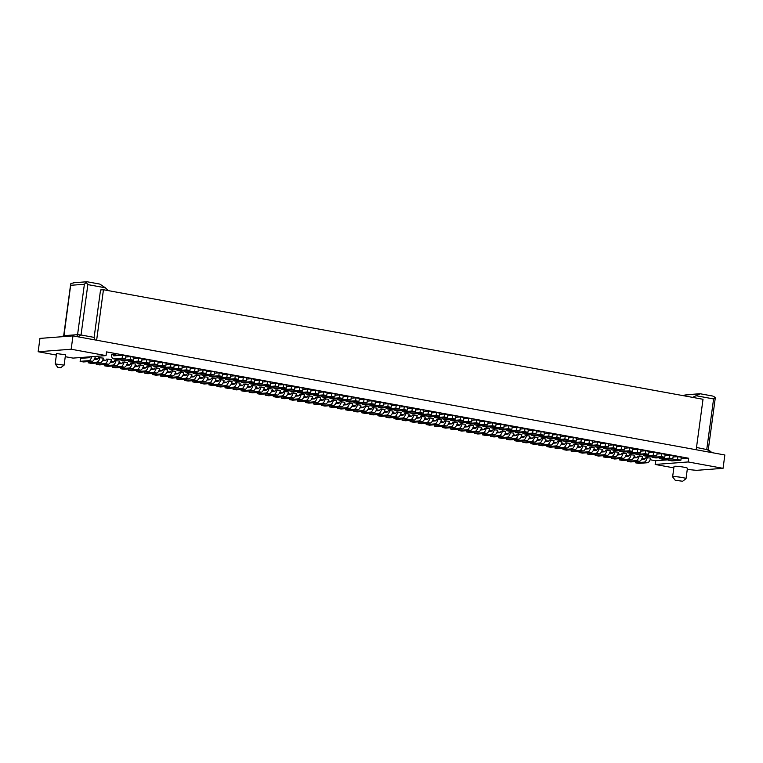 <?xml version="1.0" encoding="UTF-8"?>
<svg xmlns="http://www.w3.org/2000/svg" width="763" height="763" viewBox="0 0 763 763"><rect width="100%" height="100%" fill="white"/><g stroke="black" fill="none" stroke-linecap="round" stroke-linejoin="round"><path stroke-width="1.14" d="M96.634 340.212L103.453 289.74L100.544 289.969L94.126 337.389L81.04 334.995L77.826 336.779M94.126 337.389L94.917 339.907M63.691 335.73L61.86 336.741M56.376 355.062L38.15 351.733L71.169 349.235L106.047 355.606L73.029 358.105L65.256 356.683M64.111 365.134L65.513 354.766L56.576 353.555L55.174 363.932L64.111 365.134L60.725 367.709L57.759 367.308L60.725 367.709M106.047 355.606L106.543 351.896L688.674 458.248L688.169 461.958L723.047 468.329L696.495 470.342L687.272 469.426M87.707 356.989L89.862 357.389M94.812 358.286L97.902 358.858M102.862 359.764L105.952 360.327M110.912 361.233L114.002 361.796M118.952 362.702L122.051 363.264M127.001 364.17L130.101 364.733M135.051 365.639L138.141 366.211M143.101 367.108L146.191 367.68M151.15 368.586L154.24 369.149M159.19 370.055L162.29 370.618M167.24 371.524L170.34 372.086M175.29 372.993L178.38 373.555M183.339 374.461L186.43 375.034M191.389 375.93L194.479 376.502M199.429 377.408L202.529 377.971M207.479 378.877L210.578 379.44M215.528 380.346L218.628 380.909M223.578 381.815L226.668 382.377M231.628 383.284L234.718 383.846M239.677 384.752L242.768 385.325M247.717 386.231L250.817 386.793M255.767 387.699L258.867 388.262M263.817 389.168L266.907 389.731M271.866 390.637L274.957 391.2M279.916 392.106L283.006 392.668M287.956 393.574L291.056 394.147M296.006 395.043L299.106 395.615M304.055 396.522L307.146 397.084M312.105 397.99L315.195 398.553M320.155 399.459L323.245 400.022M328.195 400.928L331.295 401.491M336.245 402.397L339.344 402.969M344.294 403.865L347.384 404.438M352.344 405.344L355.434 405.906M360.394 406.813L363.484 407.375M368.434 408.281L371.533 408.844M376.483 409.75L379.583 410.313M384.533 411.219L387.633 411.791M392.583 412.688L395.673 413.26M400.632 414.166L403.722 414.729M408.682 415.635L411.772 416.197M416.722 417.103L419.822 417.666M424.772 418.572L427.871 419.135M432.821 420.041L435.911 420.613M440.871 421.51L443.961 422.082M448.921 422.988L452.011 423.551M456.961 424.457L460.06 425.02M465.01 425.926L468.11 426.488M473.06 427.394L476.15 427.957M481.11 428.863L484.2 429.435M489.159 430.332L492.249 430.904M497.199 431.81L500.299 432.373M505.249 433.279L508.349 433.842M513.299 434.748L516.389 435.311M521.348 436.217L524.439 436.779M529.398 437.685L532.488 438.248M537.438 439.154L540.538 439.726M545.488 440.632L548.587 441.195M553.537 442.101L556.637 442.664M561.587 443.57L564.677 444.133M569.637 445.039L572.727 445.602M577.686 446.508L580.777 447.07M585.726 447.976L588.826 448.549M593.776 449.455L596.876 450.017M601.826 450.923L604.916 451.486M609.875 452.392L612.966 452.955M617.925 453.861L621.015 454.424M625.965 455.33L629.065 455.892M634.015 456.799L637.115 457.371M642.065 458.267L645.155 458.84M650.114 459.746L655.655 460.757L667.797 459.831M688.674 458.248L681.054 458.83M598.993 448.663A6.009 2.527 100.4 0 1 595.884 453.298L587.138 453.966L590.495 454.576L599.232 453.918A6.009 2.527 -79.6 0 0 602.341 449.283L597.601 448.768A3.004 1.268 -79.6 0 1 596.284 450.342L593.252 450.571M225.152 386.574L224.99 387.804L228.337 388.415L237.083 387.747A6.009 2.527 -79.6 0 0 240.192 383.112L235.452 382.606A3.004 1.268 100.4 0 1 234.127 384.171L231.103 384.399M370.017 413.041L369.845 414.261L373.202 414.881L381.948 414.214A6.009 2.527 -79.6 0 0 385.057 409.578L380.317 409.073A3.004 1.268 100.4 0 1 378.992 410.637L375.959 410.866M631.182 454.548A6.009 2.527 100.4 0 1 628.073 459.183L619.337 459.851L622.684 460.461L631.43 459.793A6.009 2.527 -79.6 0 0 634.539 455.158L629.799 454.653A3.004 1.268 -79.6 0 1 628.474 456.217L625.45 456.446M607.043 450.141A6.009 2.527 100.4 0 1 603.934 454.777L595.188 455.435L598.545 456.045L607.281 455.387A6.009 2.527 -79.6 0 0 610.39 450.752L605.65 450.246A3.004 1.268 -79.6 0 1 604.334 451.81L601.301 452.039M582.894 445.726A6.009 2.527 100.4 0 1 579.785 450.361L571.048 451.028L574.396 451.639L583.142 450.971A6.009 2.527 -79.6 0 0 586.251 446.336L581.511 445.83A3.004 1.268 -79.6 0 1 580.185 447.395L577.162 447.623M410.256 420.394L410.093 421.615L413.441 422.235L422.187 421.567A6.009 2.527 -79.6 0 0 425.296 416.932L420.556 416.426A3.004 1.268 100.4 0 1 419.23 417.99L416.207 418.219M470.466 430.389L467.118 429.779L458.372 430.437L461.729 431.057L470.466 430.389A6.009 2.527 -79.6 0 0 473.575 425.754L468.844 425.249A3.004 1.268 100.4 0 1 467.519 426.813L464.486 427.042M180.507 372.21A6.009 2.527 100.4 0 1 177.398 376.846L168.652 377.504L172.009 378.124L180.745 377.456A6.009 2.527 -79.6 0 0 183.854 372.821L179.114 372.315A3.004 1.268 -79.6 0 1 177.798 373.88L174.765 374.108M241.251 389.511L241.089 390.742L244.437 391.352L253.182 390.694A6.009 2.527 -79.6 0 0 256.292 386.059L251.552 385.544A3.004 1.268 100.4 0 1 250.226 387.118L247.202 387.346M164.407 369.273A6.009 2.527 100.4 0 1 161.298 373.908L152.562 374.566L155.91 375.177L164.655 374.519A6.009 2.527 -79.6 0 0 167.765 369.883L163.024 369.378A3.004 1.268 -79.6 0 1 161.699 370.942L158.675 371.171M124.169 361.92A6.009 2.527 100.4 0 1 121.059 366.555L112.323 367.213L115.671 367.833L124.417 367.165A6.009 2.527 -79.6 0 0 127.526 362.53L122.786 362.024A3.004 1.268 -79.6 0 1 121.46 363.589L118.437 363.817M341.71 406.86L338.352 406.25L329.606 406.917L332.964 407.528L341.71 406.86A6.009 2.527 -79.6 0 0 344.809 402.225L340.079 401.719A3.004 1.268 100.4 0 1 338.753 403.284L335.72 403.522M474.634 432.154L474.472 433.384L477.829 433.994L486.565 433.327A6.009 2.527 -79.6 0 0 489.674 428.692L484.934 428.186A3.004 1.268 100.4 0 1 483.618 429.75L480.585 429.979M172.457 370.742A6.009 2.527 100.4 0 1 169.348 375.377L160.602 376.035L163.959 376.655L172.705 375.987A6.009 2.527 -79.6 0 0 175.805 371.352L171.074 370.847A3.004 1.268 -79.6 0 1 169.748 372.411L166.716 372.64M534.605 436.903A6.009 2.527 100.4 0 1 531.496 441.539L522.76 442.206L526.108 442.817L534.853 442.149A6.009 2.527 -79.6 0 0 537.963 437.514L533.223 437.008A3.004 1.268 -79.6 0 1 531.897 438.572L528.873 438.801M494.615 434.805L491.258 434.185L482.521 434.853L485.869 435.463L494.615 434.805A6.009 2.527 -79.6 0 0 497.724 430.16L492.984 429.655A3.004 1.268 100.4 0 1 491.658 431.229L488.635 431.457M188.556 373.679A6.009 2.527 100.4 0 1 185.447 378.314L176.701 378.982L180.058 379.592L188.795 378.925A6.009 2.527 -79.6 0 0 191.904 374.29L187.164 373.784A3.004 1.268 -79.6 0 1 185.848 375.348L182.815 375.577M233.201 388.043L233.039 389.273L236.387 389.883L245.133 389.216A6.009 2.527 -79.6 0 0 248.242 384.581L243.502 384.075A3.004 1.268 100.4 0 1 242.176 385.649L239.153 385.878M91.798 356.683A6.009 2.527 100.4 0 1 88.87 360.67L80.125 361.338L83.482 361.948L92.218 361.281A6.009 2.527 -79.6 0 0 95.327 356.645L94.431 356.483M462.426 428.92L459.068 428.31L450.332 428.968L453.68 429.579L462.426 428.92A6.009 2.527 -79.6 0 0 465.535 424.285L460.795 423.78A3.004 1.268 100.4 0 1 459.469 425.344L456.446 425.573M394.156 417.447L393.994 418.677L397.342 419.288L406.088 418.629A6.009 2.527 -79.6 0 0 409.197 413.994L404.457 413.479A3.004 1.268 100.4 0 1 403.131 415.053L400.108 415.282M426.355 423.331L426.183 424.562L429.54 425.172L438.277 424.505A6.009 2.527 -79.6 0 0 441.386 419.869L436.646 419.364A3.004 1.268 100.4 0 1 435.33 420.928L432.297 421.157M574.844 444.257A6.009 2.527 100.4 0 1 571.735 448.892L562.999 449.55L566.356 450.17L575.092 449.502A6.009 2.527 -79.6 0 0 578.201 444.867L573.461 444.362A3.004 1.268 -79.6 0 1 572.136 445.926L569.112 446.155M615.083 451.61A6.009 2.527 100.4 0 1 611.974 456.245L603.237 456.903L606.595 457.514L615.331 456.856A6.009 2.527 -79.6 0 0 618.44 452.221L613.7 451.715A3.004 1.268 -79.6 0 1 612.374 453.279L609.351 453.508M204.646 376.617A6.009 2.527 100.4 0 1 201.537 381.252L192.801 381.92L196.148 382.53L204.894 381.872A6.009 2.527 -79.6 0 0 208.003 377.237L203.263 376.722A3.004 1.268 -79.6 0 1 201.937 378.295L198.914 378.524M442.445 426.269L442.282 427.499L445.63 428.11L454.376 427.452A6.009 2.527 -79.6 0 0 457.485 422.816L452.745 422.301A3.004 1.268 100.4 0 1 451.419 423.875L448.396 424.104M506.832 438.038L506.661 439.259L510.018 439.869L518.754 439.211A6.009 2.527 -79.6 0 0 521.863 434.576L517.123 434.071A3.004 1.268 100.4 0 1 515.807 435.635L512.774 435.864M132.218 363.388A6.009 2.527 100.4 0 1 129.109 368.024L120.363 368.682L123.72 369.302L132.457 368.634A6.009 2.527 -79.6 0 0 135.566 363.999L130.826 363.493A3.004 1.268 -79.6 0 1 129.51 365.057L126.477 365.286M365.849 411.276L362.492 410.666L353.755 411.324L357.103 411.934L365.849 411.276A6.009 2.527 -79.6 0 0 368.958 406.641L364.218 406.135A3.004 1.268 100.4 0 1 362.892 407.7L359.869 407.928M430.227 423.036L426.879 422.425L418.134 423.084L421.491 423.703L430.227 423.036A6.009 2.527 -79.6 0 0 433.336 418.401L428.596 417.895A3.004 1.268 100.4 0 1 427.28 419.459L424.247 419.688M478.515 431.858L475.168 431.248L466.422 431.906L469.779 432.526L478.515 431.858A6.009 2.527 -79.6 0 0 481.625 427.223L476.885 426.717A3.004 1.268 100.4 0 1 475.568 428.281L472.535 428.51M639.232 456.016A6.009 2.527 100.4 0 1 636.123 460.652L627.377 461.319L630.734 461.93L639.47 461.262A6.009 2.527 -79.6 0 0 642.58 456.627L637.849 456.121A3.004 1.268 -79.6 0 1 636.523 457.686L633.49 457.924M357.799 409.807L354.452 409.197L345.706 409.855L349.063 410.465L357.799 409.807A6.009 2.527 -79.6 0 0 360.909 405.172L356.168 404.657A3.004 1.268 100.4 0 1 354.852 406.231L351.819 406.46M542.655 438.372A6.009 2.527 100.4 0 1 539.546 443.007L530.81 443.675L534.157 444.285L542.903 443.618A6.009 2.527 -79.6 0 0 546.012 438.983L541.272 438.477A3.004 1.268 -79.6 0 1 539.946 440.051L536.923 440.28M309.511 400.985L306.163 400.375L297.417 401.033L300.775 401.643L309.511 400.985A6.009 2.527 -79.6 0 0 312.62 396.35L307.88 395.844A3.004 1.268 100.4 0 1 306.564 397.409L303.531 397.637M378.066 414.509L377.895 415.74L381.252 416.35L389.988 415.682A6.009 2.527 -79.6 0 0 393.098 411.047L388.357 410.542A3.004 1.268 100.4 0 1 387.041 412.106L384.008 412.335M249.301 390.98L249.129 392.211L252.486 392.821L261.223 392.163A6.009 2.527 -79.6 0 0 264.332 387.528L259.592 387.022A3.004 1.268 100.4 0 1 258.276 388.586L255.243 388.815M514.872 439.507L514.71 440.728L518.067 441.348L526.804 440.68A6.009 2.527 -79.6 0 0 529.913 436.045L525.173 435.539A3.004 1.268 100.4 0 1 523.857 437.104L520.824 437.333M156.358 367.795A6.009 2.527 100.4 0 1 153.249 372.43L144.512 373.097L147.86 373.708L156.606 373.05A6.009 2.527 -79.6 0 0 159.715 368.415L154.975 367.9A3.004 1.268 -79.6 0 1 153.649 369.473L150.626 369.702M140.268 364.857A6.009 2.527 100.4 0 1 137.159 369.492L128.413 370.16L131.77 370.77L140.506 370.103A6.009 2.527 -79.6 0 0 143.616 365.467L138.876 364.962A3.004 1.268 -79.6 0 1 137.559 366.526L134.526 366.755M148.308 366.326A6.009 2.527 100.4 0 1 145.208 370.961L136.463 371.629L139.82 372.239L148.556 371.581A6.009 2.527 -79.6 0 0 151.665 366.936L146.925 366.431A3.004 1.268 -79.6 0 1 145.609 368.004L142.576 368.233M201.012 382.168L200.841 383.388L204.198 383.999L212.944 383.341A6.009 2.527 -79.6 0 0 216.053 378.706L211.313 378.2A3.004 1.268 100.4 0 1 209.987 379.764L206.954 379.993M349.75 408.339L346.402 407.719L337.656 408.386L341.013 408.997L349.75 408.339A6.009 2.527 -79.6 0 0 352.859 403.703L348.119 403.188A3.004 1.268 100.4 0 1 346.803 404.762L343.77 404.991M325.61 403.923L322.253 403.312L313.517 403.97L316.864 404.59L325.61 403.923A6.009 2.527 -79.6 0 0 328.719 399.287L323.979 398.782A3.004 1.268 100.4 0 1 322.654 400.346L319.63 400.575M108.069 358.972A6.009 2.527 100.4 0 1 104.96 363.617L96.224 364.275L99.581 364.886L108.317 364.228A6.009 2.527 -79.6 0 0 111.427 359.592L106.686 359.077A3.004 1.268 -79.6 0 1 105.361 360.651L102.337 360.88M289.539 398.334L289.368 399.564L292.725 400.174L301.461 399.516A6.009 2.527 -79.6 0 0 304.571 394.881L299.84 394.366A3.004 1.268 100.4 0 1 298.514 395.94L295.481 396.169M333.66 405.391L330.303 404.781L321.566 405.449L324.914 406.059L333.66 405.391A6.009 2.527 -79.6 0 0 336.769 400.756L332.029 400.251A3.004 1.268 100.4 0 1 330.703 401.815L327.68 402.044M558.754 441.319A6.009 2.527 100.4 0 1 555.645 445.954L546.899 446.613L550.257 447.223L558.993 446.565A6.009 2.527 -79.6 0 0 562.102 441.93L557.362 441.424A3.004 1.268 -79.6 0 1 556.046 442.988L553.013 443.217M373.899 412.745L370.541 412.134L361.805 412.793L365.153 413.412L373.899 412.745A6.009 2.527 -79.6 0 0 377.008 408.11L372.268 407.604A3.004 1.268 100.4 0 1 370.942 409.168L367.919 409.397M305.629 401.281L305.467 402.502L308.824 403.112L317.561 402.454A6.009 2.527 -79.6 0 0 320.67 397.819L315.93 397.313A3.004 1.268 100.4 0 1 314.614 398.877L311.581 399.106M116.119 360.451A6.009 2.527 100.4 0 1 113.01 365.086L104.273 365.744L107.621 366.354L116.367 365.696A6.009 2.527 -79.6 0 0 119.476 361.061L114.736 360.556A3.004 1.268 -79.6 0 1 113.41 362.12L110.387 362.349M623.133 453.079A6.009 2.527 100.4 0 1 620.023 457.714L611.287 458.372L614.635 458.992L623.381 458.325A6.009 2.527 -79.6 0 0 626.49 453.689L621.75 453.184A3.004 1.268 -79.6 0 1 620.424 454.748L617.401 454.977M209.062 383.636L208.89 384.857L212.248 385.468L220.984 384.81A6.009 2.527 -79.6 0 0 224.093 380.174L219.353 379.669A3.004 1.268 100.4 0 1 218.037 381.233L215.004 381.462M273.44 395.396L273.278 396.626L276.626 397.237L285.372 396.569A6.009 2.527 -79.6 0 0 288.481 391.934L283.741 391.429A3.004 1.268 100.4 0 1 282.415 392.993L279.392 393.222M112.953 354.442L111.57 354.547A6.009 2.527 -79.6 0 0 113.191 358.791A6.009 2.527 -79.6 0 0 113.477 358.81L122.214 358.143L122.614 355.176L113.878 355.844A3.004 1.268 100.4 0 1 113.735 355.835A3.004 1.268 100.4 0 1 112.953 354.442L116.31 355.062A3.004 1.268 -79.6 0 0 116.424 355.653M590.943 447.194A6.009 2.527 100.4 0 1 587.834 451.83L579.098 452.497L582.446 453.108L591.191 452.44A6.009 2.527 -79.6 0 0 594.301 447.805L589.561 447.299A3.004 1.268 -79.6 0 1 588.235 448.863L585.211 449.102M217.102 385.105L216.94 386.326L220.297 386.946L229.034 386.278A6.009 2.527 -79.6 0 0 232.143 381.643L227.403 381.138A3.004 1.268 100.4 0 1 226.086 382.702L223.054 382.931M510.714 437.743L507.357 437.132L498.611 437.79L501.968 438.401L510.714 437.743A6.009 2.527 -79.6 0 0 513.814 433.107L509.083 432.602A3.004 1.268 100.4 0 1 507.757 434.166L504.725 434.395M434.395 424.8L434.233 426.031L437.59 426.641L446.326 425.983A6.009 2.527 -79.6 0 0 449.436 421.338L444.695 420.833A3.004 1.268 100.4 0 1 443.37 422.406L440.346 422.635M257.35 392.459L257.179 393.679L260.536 394.29L269.272 393.632A6.009 2.527 -79.6 0 0 272.381 388.996L267.641 388.491A3.004 1.268 100.4 0 1 266.325 390.055L263.292 390.284M386.107 415.978L385.944 417.208L389.302 417.819L398.038 417.161A6.009 2.527 -79.6 0 0 401.147 412.525L396.407 412.01A3.004 1.268 100.4 0 1 395.091 413.584L392.058 413.813M100.029 357.504A6.009 2.527 100.4 0 1 96.92 362.139L88.174 362.806L91.531 363.417L100.268 362.759A6.009 2.527 -79.6 0 0 103.377 358.124L98.637 357.609A3.004 1.268 -79.6 0 1 97.321 359.182L94.288 359.411M414.137 420.098L410.78 419.488L402.044 420.146L405.391 420.756L414.137 420.098A6.009 2.527 -79.6 0 0 417.247 415.463L412.506 414.958A3.004 1.268 100.4 0 1 411.181 416.522L408.157 416.751M196.596 375.148A6.009 2.527 100.4 0 1 193.487 379.783L184.751 380.451L188.099 381.061L196.844 380.403A6.009 2.527 -79.6 0 0 199.954 375.758L195.214 375.253A3.004 1.268 -79.6 0 1 193.888 376.827L190.864 377.056M550.705 439.841A6.009 2.527 100.4 0 1 547.596 444.476L538.85 445.144L542.207 445.754L550.953 445.096A6.009 2.527 -79.6 0 0 554.062 440.461L549.322 439.946A3.004 1.268 -79.6 0 1 547.996 441.519L544.963 441.748M647.282 457.485A6.009 2.527 100.4 0 1 644.172 462.12L635.426 462.788L638.784 463.399L647.52 462.74A6.009 2.527 -79.6 0 0 650.629 458.105L645.889 457.59A3.004 1.268 -79.6 0 1 644.573 459.164L641.54 459.393M281.49 396.865L281.328 398.095L284.675 398.706L293.421 398.038A6.009 2.527 -79.6 0 0 296.53 393.403L291.79 392.897A3.004 1.268 100.4 0 1 290.465 394.461L287.441 394.7M502.664 436.274L499.307 435.654L490.571 436.322L493.919 436.932L502.664 436.274A6.009 2.527 -79.6 0 0 505.774 431.639L501.033 431.124A3.004 1.268 100.4 0 1 499.708 432.697L496.684 432.926M277.322 395.1L273.965 394.49L265.228 395.148L268.586 395.768L277.322 395.1A6.009 2.527 -79.6 0 0 280.431 390.465L275.691 389.96A3.004 1.268 100.4 0 1 274.365 391.524L271.342 391.753M566.804 442.788A6.009 2.527 100.4 0 1 563.695 447.423L554.949 448.081L558.306 448.692L567.043 448.034A6.009 2.527 -79.6 0 0 570.152 443.398L565.412 442.893A3.004 1.268 -79.6 0 1 564.095 444.457L561.063 444.686M63.682 335.768L70.654 284.237L70.883 283.54L74.03 282.815M38.15 351.733L39.953 338.4L72.971 335.892L71.169 349.235M76.825 336.597L77.578 334.652L63.968 335.682L70.883 283.54M723.047 468.329L724.85 454.986L72.971 335.892M707.988 449.827L696.505 447.442M700.091 393.746L712.747 396.054L715.217 397.323L713.596 398.935L706.776 449.312L711.564 452.564M87.85 284.609L81.04 334.995L77.578 334.652L84.388 284.265L86.114 282.386L87.85 284.609L105.38 287.813L99.848 284.084L86.992 281.747M688.169 461.958L655.15 464.457L655.655 460.757M673.834 467.872L655.15 464.457M686.023 478.659L687.425 468.282A6.762 0.668 -172.3 0 0 682.265 466.918A6.762 0.668 -172.3 0 0 674.692 466.269A6.762 0.668 -172.3 0 0 674.025 466.47L672.623 476.837A6.762 0.668 7.7 0 1 673.29 476.646A6.762 0.668 7.7 0 1 682.236 477.524A6.762 0.668 7.7 0 1 686.023 478.659A6.762 0.668 7.7 0 1 685.985 478.716L682.627 481.253L675.217 480.251L682.627 481.253M103.453 289.74L703.019 399.278L696.19 449.75M686.958 394.795L683.143 395.654M700.234 393.784L692.537 397.37M86.114 282.386L87.163 281.766M715.217 397.323L715.236 398.257M105.38 287.813L108.308 290.627M492.412 425.783L492.812 422.816L496.169 423.427L495.769 426.393L492.412 425.783L483.675 426.441A6.009 2.527 -79.6 0 1 483.399 426.431A6.009 2.527 -79.6 0 1 482.264 425.334M483.399 426.431L486.746 427.042A6.009 2.527 -79.6 0 0 487.023 427.051L495.769 426.393M492.812 422.816L487.958 423.188M369.597 404.752A6.009 2.527 -79.6 0 0 370.723 405.84A6.009 2.527 -79.6 0 0 371.009 405.859L379.745 405.191L380.146 402.235L375.282 402.597M370.723 405.84L374.08 406.46A6.009 2.527 -79.6 0 0 374.356 406.469L383.102 405.811L383.503 402.845L380.146 402.235M383.102 405.811L379.745 405.191M211.141 371.352L214.498 371.962L214.098 374.929L205.352 375.596A6.009 2.527 100.4 0 1 205.075 375.577L201.718 374.967A6.009 2.527 -79.6 0 0 202.004 374.976L210.741 374.318L211.141 371.352L206.277 371.724M200.593 373.87A6.009 2.527 -79.6 0 0 201.718 374.967M214.098 374.929L210.741 374.318M243.33 377.237L246.687 377.847L246.287 380.813L242.93 380.203L243.33 377.237L238.476 377.599M232.782 379.755A6.009 2.527 -79.6 0 0 233.917 380.851L237.264 381.462A6.009 2.527 -79.6 0 0 237.541 381.471L246.287 380.813M233.917 380.851A6.009 2.527 -79.6 0 0 234.193 380.861L242.93 380.203M407.242 410.217L407.642 407.251L404.285 406.641L403.885 409.607L407.242 410.217L398.505 410.885L395.148 410.265L403.885 409.607M393.737 409.159A6.009 2.527 -79.6 0 0 394.872 410.256L398.219 410.866A6.009 2.527 -79.6 0 0 398.505 410.885M399.43 407.013L404.285 406.641M587.138 453.966L587.31 452.736M237.083 387.747L233.726 387.137A6.009 2.527 -79.6 0 0 236.835 382.501M233.726 387.137L224.99 387.804M381.948 414.214L378.591 413.603A6.009 2.527 -79.6 0 0 381.7 408.968M378.591 413.603L369.845 414.261M635.169 453.27A6.009 2.527 -79.6 0 0 636.304 454.366A6.009 2.527 -79.6 0 0 636.58 454.376L645.326 453.718L645.727 450.752L640.863 451.124M645.727 450.752L649.075 451.362L648.674 454.328L645.326 453.718M648.674 454.328L639.938 454.986A6.009 2.527 100.4 0 1 639.661 454.977L636.304 454.366M329.349 397.399A6.009 2.527 -79.6 0 0 330.484 398.496A6.009 2.527 -79.6 0 0 330.76 398.505L339.506 397.847L339.907 394.881L335.043 395.244M330.484 398.496L333.841 399.106A6.009 2.527 -79.6 0 0 334.118 399.116L342.864 398.458L339.506 397.847M339.907 394.881L343.264 395.492L342.864 398.458M619.337 459.851L619.499 458.62M331.457 396.369L331.857 393.412L335.215 394.023L334.814 396.989L331.457 396.369L322.72 397.037A6.009 2.527 -79.6 0 1 322.434 397.018A6.009 2.527 -79.6 0 1 321.309 395.93M322.434 397.018L325.791 397.637A6.009 2.527 -79.6 0 0 326.068 397.647L334.814 396.989M331.857 393.412L327.003 393.775M144.255 363.579A6.009 2.527 -79.6 0 0 145.39 364.676A6.009 2.527 -79.6 0 0 145.666 364.685L154.403 364.027L154.803 361.061L149.949 361.433M154.803 361.061L158.16 361.672L157.76 364.638L154.403 364.027M157.76 364.638L149.014 365.305A6.009 2.527 100.4 0 1 148.737 365.286L145.39 364.676M595.188 455.435L595.359 454.204M571.048 451.028L571.21 449.798M514.453 431.219A6.009 2.527 -79.6 0 0 515.588 432.306A6.009 2.527 -79.6 0 0 515.864 432.325L524.61 431.658L525.011 428.701L520.147 429.064M525.011 428.701L528.358 429.311L527.958 432.278L524.61 431.658M515.588 432.306L518.935 432.926A6.009 2.527 -79.6 0 0 519.221 432.936L527.958 432.278M240.831 381.223A6.009 2.527 -79.6 0 0 241.957 382.32A6.009 2.527 -79.6 0 0 242.243 382.33L250.979 381.672L251.38 378.706L246.525 379.077M241.957 382.32L245.314 382.931A6.009 2.527 -79.6 0 0 245.591 382.94L254.337 382.282L254.737 379.316L251.38 378.706M254.337 382.282L250.979 381.672M227.24 374.299L230.588 374.91L230.188 377.876L226.84 377.256L227.24 374.299L222.376 374.662M230.188 377.876L221.451 378.534A6.009 2.527 100.4 0 1 221.165 378.524L217.817 377.904A6.009 2.527 -79.6 0 0 218.094 377.923L226.84 377.256M216.682 376.817A6.009 2.527 -79.6 0 0 217.817 377.904M422.187 421.567L418.83 420.957L410.093 421.615M418.83 420.957A6.009 2.527 -79.6 0 0 421.939 416.321M637.677 449.283L641.034 449.893L640.634 452.86L631.888 453.518A6.009 2.527 100.4 0 1 631.611 453.508L628.254 452.898A6.009 2.527 -79.6 0 0 628.531 452.907L637.277 452.249L637.677 449.283L632.813 449.645M627.119 451.801A6.009 2.527 -79.6 0 0 628.254 452.898M640.634 452.86L637.277 452.249M458.544 429.216L458.372 430.437M467.118 429.779A6.009 2.527 -79.6 0 0 470.227 425.144M468.673 418.401L472.03 419.021L471.629 421.977L468.272 421.367L468.673 418.401L463.809 418.773M458.115 420.928A6.009 2.527 -79.6 0 0 459.25 422.015A6.009 2.527 -79.6 0 0 459.526 422.034L468.272 421.367M459.25 422.015L462.607 422.626A6.009 2.527 -79.6 0 0 462.883 422.645L471.629 421.977M168.652 377.504L168.823 376.283M556.799 437.542L557.2 434.576L560.547 435.187L560.147 438.153L556.799 437.542L548.053 438.2A6.009 2.527 -79.6 0 1 547.777 438.191A6.009 2.527 -79.6 0 1 546.642 437.094M547.777 438.191L551.134 438.801A6.009 2.527 -79.6 0 0 551.411 438.82L560.147 438.153M557.2 434.576L552.336 434.948M253.182 390.694L249.825 390.074L241.089 390.742M249.825 390.074A6.009 2.527 -79.6 0 0 252.934 385.439M675.217 480.251L672.651 476.913A6.762 0.668 7.7 0 1 672.623 476.837M152.562 374.566L152.724 373.345M112.323 367.213L112.485 365.992M305.21 392.993A6.009 2.527 -79.6 0 0 306.344 394.08A6.009 2.527 -79.6 0 0 306.621 394.099L315.367 393.431L315.768 390.465L310.903 390.837M306.344 394.08L309.692 394.69A6.009 2.527 -79.6 0 0 309.978 394.709L318.715 394.042L315.367 393.431M318.715 394.042L319.115 391.085L315.768 390.465M402.921 411.724L406.269 412.335A6.009 2.527 -79.6 0 0 406.545 412.354L415.291 411.686L411.934 411.076L403.198 411.734A6.009 2.527 -79.6 0 1 402.921 411.724A6.009 2.527 -79.6 0 1 401.786 410.628M415.291 411.686L415.692 408.73L412.335 408.11L407.48 408.482M411.934 411.076L412.335 408.11M629.628 447.814L632.985 448.425L632.584 451.391L623.838 452.049A6.009 2.527 100.4 0 1 623.562 452.039L620.205 451.419A6.009 2.527 -79.6 0 0 620.491 451.438L629.227 450.771L629.628 447.814L624.773 448.177M632.584 451.391L629.227 450.771M619.079 450.332A6.009 2.527 -79.6 0 0 620.205 451.419M203.092 369.883L206.449 370.494L206.048 373.46L197.302 374.128A6.009 2.527 100.4 0 1 197.026 374.108L193.668 373.498A6.009 2.527 -79.6 0 0 193.955 373.508L202.691 372.849L203.092 369.883L198.237 370.255M192.543 372.401A6.009 2.527 -79.6 0 0 193.668 373.498M206.048 373.46L202.691 372.849M507.538 430.837L510.895 431.448A6.009 2.527 -79.6 0 0 511.172 431.467L519.908 430.799L516.561 430.189L507.815 430.857A6.009 2.527 -79.6 0 1 507.538 430.837A6.009 2.527 -79.6 0 1 506.403 429.75M516.561 430.189L516.961 427.223L512.097 427.595M516.961 427.223L520.309 427.843L519.908 430.799M329.606 406.917L329.778 405.687M338.352 406.25A6.009 2.527 -79.6 0 0 341.462 401.615M498.353 428.272A6.009 2.527 -79.6 0 0 499.488 429.369L502.846 429.979A6.009 2.527 -79.6 0 0 503.122 429.998L511.868 429.331L512.269 426.364L508.911 425.754L504.047 426.126M511.868 429.331L508.511 428.72L499.765 429.378A6.009 2.527 -79.6 0 1 499.488 429.369M508.511 428.72L508.911 425.754M195.042 368.415L198.399 369.025L197.998 371.991L189.262 372.649A6.009 2.527 100.4 0 1 188.976 372.64L185.628 372.029A6.009 2.527 -79.6 0 0 185.905 372.039L194.641 371.381L195.042 368.415L190.187 368.787M184.493 370.932A6.009 2.527 -79.6 0 0 185.628 372.029M197.998 371.991L194.641 371.381M486.565 433.327L483.217 432.716A6.009 2.527 -79.6 0 0 486.317 428.081M483.217 432.716L474.472 433.384M160.602 376.035L160.774 374.814M522.76 442.206L522.922 440.976M451.2 420.547L454.557 421.157A6.009 2.527 -79.6 0 0 454.834 421.176L463.58 420.508L460.223 419.898L451.486 420.556A6.009 2.527 -79.6 0 1 451.2 420.547A6.009 2.527 -79.6 0 1 450.075 419.45M460.223 419.898L460.623 416.932L463.98 417.542L463.58 420.508M460.623 416.932L455.769 417.304M491.258 434.185A6.009 2.527 -79.6 0 0 494.367 429.55M482.683 433.622L482.521 434.853M176.701 378.982L176.863 377.752M245.133 389.216L241.776 388.605A6.009 2.527 -79.6 0 0 244.885 383.97M241.776 388.605L233.039 389.273M80.125 361.338L80.525 358.372L89.271 357.704A3.004 1.268 -79.6 0 0 90.292 356.798M450.494 427.747L450.332 428.968M459.068 428.31A6.009 2.527 -79.6 0 0 462.178 423.675M235.281 375.768L238.638 376.378L238.237 379.345L229.501 380.003A6.009 2.527 100.4 0 1 229.215 379.993L225.867 379.373A6.009 2.527 -79.6 0 0 226.144 379.392L234.88 378.725L235.281 375.768L230.426 376.13M224.732 378.286A6.009 2.527 -79.6 0 0 225.867 379.373M238.237 379.345L234.88 378.725M406.088 418.629L402.73 418.019L393.994 418.677M402.73 418.019A6.009 2.527 -79.6 0 0 405.84 413.374M438.277 424.505L434.929 423.894A6.009 2.527 -79.6 0 0 438.038 419.259M434.929 423.894L426.183 424.562M562.999 449.55L563.161 448.329M603.237 456.903L603.399 455.683M533.051 430.17L536.408 430.78L536.007 433.746L532.65 433.126L533.051 430.17L528.196 430.532M522.502 432.688A6.009 2.527 -79.6 0 0 523.637 433.775L526.985 434.395A6.009 2.527 -79.6 0 0 527.271 434.405L536.007 433.746M523.637 433.775A6.009 2.527 -79.6 0 0 523.914 433.794L532.65 433.126M275.529 383.121L278.876 383.732L278.476 386.688L275.128 386.078L275.529 383.121L270.665 383.484M264.971 385.639A6.009 2.527 -79.6 0 0 266.106 386.727A6.009 2.527 -79.6 0 0 266.382 386.746L275.128 386.078M266.106 386.727L269.453 387.337A6.009 2.527 -79.6 0 0 269.74 387.356L278.476 386.688M192.801 381.92L192.963 380.689M621.578 446.336L624.935 446.956L624.535 449.912L615.789 450.58A6.009 2.527 100.4 0 1 615.512 450.561L612.164 449.951A6.009 2.527 -79.6 0 0 612.441 449.97L621.177 449.302L621.578 446.336L616.723 446.708M624.535 449.912L621.177 449.302M611.029 448.863A6.009 2.527 -79.6 0 0 612.164 449.951M454.376 427.452L451.019 426.832A6.009 2.527 -79.6 0 0 454.128 422.197M451.019 426.832L442.282 427.499M362.673 404.371L366.03 404.981A6.009 2.527 -79.6 0 0 366.307 405L375.053 404.333L371.695 403.722L362.959 404.39A6.009 2.527 -79.6 0 1 362.673 404.371A6.009 2.527 -79.6 0 1 361.548 403.284M375.053 404.333L375.453 401.376L372.096 400.756L371.695 403.722M372.096 400.756L367.241 401.128M518.754 439.211L515.406 438.601L506.661 439.259M515.406 438.601A6.009 2.527 -79.6 0 0 518.516 433.966M136.205 362.11A6.009 2.527 -79.6 0 0 137.34 363.207L140.688 363.817A6.009 2.527 100.4 0 0 140.974 363.827L149.71 363.169L150.111 360.203L146.763 359.592L141.899 359.964M137.34 363.207A6.009 2.527 -79.6 0 0 137.617 363.217L146.362 362.559L146.763 359.592M149.71 363.169L146.362 362.559M474.214 423.866A6.009 2.527 -79.6 0 0 475.349 424.953A6.009 2.527 -79.6 0 0 475.626 424.972L484.371 424.304L484.772 421.348L479.908 421.71M484.772 421.348L488.12 421.958L487.719 424.924L484.371 424.304M475.349 424.953L478.697 425.573A6.009 2.527 -79.6 0 0 478.983 425.582L487.719 424.924M345.448 400.337A6.009 2.527 -79.6 0 0 346.583 401.433A6.009 2.527 -79.6 0 0 346.86 401.443L355.606 400.785L356.006 397.819L351.142 398.191M356.006 397.819L359.354 398.429L358.953 401.395L355.606 400.785M346.583 401.433L349.931 402.044A6.009 2.527 -79.6 0 0 350.217 402.063L358.953 401.395M178.952 365.477L182.3 366.087L181.899 369.054L173.163 369.712A6.009 2.527 100.4 0 1 172.886 369.702L169.529 369.082A6.009 2.527 -79.6 0 0 169.806 369.101L178.552 368.434L178.952 365.477L174.088 365.839M168.394 367.995A6.009 2.527 -79.6 0 0 169.529 369.082M181.899 369.054L178.552 368.434M573.29 437.523L576.647 438.134L576.246 441.09L567.51 441.758A6.009 2.527 100.4 0 1 567.224 441.739L563.876 441.128A6.009 2.527 -79.6 0 0 564.153 441.148L572.889 440.48L573.29 437.523L568.435 437.886M562.741 440.041A6.009 2.527 -79.6 0 0 563.876 441.128M576.246 441.09L572.889 440.48M120.363 368.682L120.535 367.461M299.668 387.528L303.025 388.138L302.625 391.104L299.268 390.494L299.668 387.528L294.804 387.9M289.11 390.046A6.009 2.527 -79.6 0 0 290.245 391.142L293.602 391.753A6.009 2.527 -79.6 0 0 293.879 391.762L302.625 391.104M290.245 391.142A6.009 2.527 -79.6 0 0 290.522 391.152L299.268 390.494M353.755 411.324L353.918 410.103M362.492 410.666A6.009 2.527 -79.6 0 0 365.601 406.03M426.879 422.425A6.009 2.527 -79.6 0 0 429.989 417.79M418.305 421.863L418.134 423.084M256.921 384.171A6.009 2.527 -79.6 0 0 258.056 385.258A6.009 2.527 -79.6 0 0 258.333 385.277L267.079 384.609L267.479 381.643L262.615 382.015M258.056 385.258L261.413 385.868A6.009 2.527 -79.6 0 0 261.69 385.887L270.426 385.22L267.079 384.609M267.479 381.643L270.827 382.263L270.426 385.22M475.168 431.248A6.009 2.527 -79.6 0 0 478.277 426.612M466.594 430.685L466.422 431.906M627.377 461.319L627.548 460.089M354.452 409.197A6.009 2.527 -79.6 0 0 357.561 404.552M345.706 409.855L345.868 408.625M425.926 415.043A6.009 2.527 -79.6 0 0 427.061 416.131A6.009 2.527 -79.6 0 0 427.337 416.15L436.083 415.492L436.484 412.525L431.62 412.888M427.061 416.131L430.418 416.751A6.009 2.527 -79.6 0 0 430.694 416.76L439.431 416.102L439.831 413.136L436.484 412.525M439.431 416.102L436.083 415.492M128.155 360.641A6.009 2.527 -79.6 0 0 129.29 361.729A6.009 2.527 -79.6 0 0 129.567 361.748L138.313 361.09L138.713 358.124L133.849 358.486M138.713 358.124L142.061 358.734L141.66 361.7L132.924 362.358A6.009 2.527 100.4 0 1 132.648 362.349L129.29 361.729M141.66 361.7L138.313 361.09M313.259 394.461A6.009 2.527 -79.6 0 0 314.394 395.549L317.742 396.159A6.009 2.527 -79.6 0 0 318.018 396.178L326.764 395.511L327.165 392.554L323.808 391.934L318.953 392.306M314.394 395.549A6.009 2.527 -79.6 0 0 314.671 395.568L323.407 394.9L323.808 391.934M326.764 395.511L323.407 394.9M530.81 443.675L530.972 442.445M297.589 399.802L297.417 401.033M306.163 400.375A6.009 2.527 -79.6 0 0 309.273 395.739M677.916 456.636L681.273 457.247L680.873 460.213L672.127 460.871A6.009 2.527 100.4 0 1 671.85 460.862L668.493 460.242A6.009 2.527 -79.6 0 0 668.769 460.261L677.515 459.593L677.916 456.636L673.052 456.999M667.358 459.154A6.009 2.527 -79.6 0 0 668.493 460.242M680.873 460.213L677.515 459.593M565.249 436.045L568.597 436.665L568.197 439.622L559.46 440.289A6.009 2.527 100.4 0 1 559.184 440.27L555.826 439.66A6.009 2.527 -79.6 0 0 556.103 439.679L564.849 439.011L565.249 436.045L560.385 436.417M554.691 438.572A6.009 2.527 -79.6 0 0 555.826 439.66M568.197 439.622L564.849 439.011M281.07 388.577A6.009 2.527 -79.6 0 0 282.196 389.674A6.009 2.527 -79.6 0 0 282.482 389.683L291.218 389.025L291.619 386.059L286.764 386.421M282.196 389.674L285.553 390.284A6.009 2.527 -79.6 0 0 285.829 390.294L294.575 389.635L294.976 386.669L291.619 386.059M294.575 389.635L291.218 389.025M208.633 375.348A6.009 2.527 -79.6 0 0 209.768 376.436A6.009 2.527 -79.6 0 0 210.044 376.455L218.79 375.787L219.191 372.821L214.327 373.193M219.191 372.821L222.538 373.441L222.138 376.397L213.402 377.065A6.009 2.527 100.4 0 1 213.125 377.046L209.768 376.436M222.138 376.397L218.79 375.787M389.988 415.682L386.641 415.072A6.009 2.527 -79.6 0 0 389.75 410.437M386.641 415.072L377.895 415.74M530.552 434.157A6.009 2.527 -79.6 0 0 531.677 435.253L535.035 435.864A6.009 2.527 -79.6 0 0 535.311 435.873L544.057 435.215L544.458 432.249L541.101 431.639L536.246 432.001M544.057 435.215L540.7 434.605L531.964 435.263A6.009 2.527 -79.6 0 1 531.677 435.253M540.7 434.605L541.101 431.639M419.011 414.662L422.368 415.282A6.009 2.527 -79.6 0 0 422.645 415.291L431.381 414.633L428.033 414.013L419.288 414.681A6.009 2.527 -79.6 0 1 419.011 414.662A6.009 2.527 -79.6 0 1 417.876 413.575M431.381 414.633L431.791 411.667L428.434 411.057L423.57 411.419M428.033 414.013L428.434 411.057M261.223 392.163L257.875 391.553A6.009 2.527 -79.6 0 0 260.984 386.917M257.875 391.553L249.129 392.211M526.804 440.68L523.456 440.07L514.71 440.728M523.456 440.07A6.009 2.527 -79.6 0 0 526.565 435.435M144.512 373.097L144.674 371.867M128.413 370.16L128.585 368.93M136.463 371.629L136.625 370.398M643.219 454.738A6.009 2.527 -79.6 0 0 644.354 455.835L647.701 456.446A6.009 2.527 100.4 0 0 647.987 456.465L656.724 455.797L657.124 452.831L653.777 452.221L648.912 452.593M656.724 455.797L653.376 455.187L653.777 452.221M644.354 455.835A6.009 2.527 -79.6 0 0 644.63 455.845L653.376 455.187M613.538 444.867L616.885 445.487L616.485 448.444L607.749 449.111A6.009 2.527 100.4 0 1 607.462 449.092L604.115 448.482A6.009 2.527 -79.6 0 0 604.391 448.501L613.137 447.833L613.538 444.867L608.674 445.239M602.98 447.395A6.009 2.527 -79.6 0 0 604.115 448.482M616.485 448.444L613.137 447.833M130.664 356.655L134.021 357.265L133.62 360.231L124.874 360.889A6.009 2.527 100.4 0 1 124.598 360.88L121.241 360.26A6.009 2.527 -79.6 0 0 121.517 360.279L130.263 359.611L130.664 356.655L125.8 357.017M120.106 359.173A6.009 2.527 -79.6 0 0 121.241 360.26M133.62 360.231L130.263 359.611M500.862 424.285L504.219 424.896L503.818 427.862L500.461 427.251L500.862 424.285L496.007 424.657M490.313 426.803A6.009 2.527 -79.6 0 0 491.439 427.9L494.796 428.51A6.009 2.527 -79.6 0 0 495.073 428.529L503.818 427.862M491.439 427.9A6.009 2.527 -79.6 0 0 491.725 427.909L500.461 427.251M581.339 438.992L584.696 439.602L584.296 442.569L575.55 443.227A6.009 2.527 100.4 0 1 575.273 443.217L571.926 442.597A6.009 2.527 -79.6 0 0 572.202 442.616L580.939 441.949L581.339 438.992L576.485 439.354M570.791 441.51A6.009 2.527 -79.6 0 0 571.926 442.597M584.296 442.569L580.939 441.949M212.944 383.341L209.587 382.73L200.841 383.388M209.587 382.73A6.009 2.527 -79.6 0 0 212.696 378.095M337.656 408.386L337.828 407.156M346.402 407.719A6.009 2.527 -79.6 0 0 349.511 403.083M586.881 444.447A6.009 2.527 -79.6 0 0 588.015 445.544A6.009 2.527 -79.6 0 0 588.292 445.554L597.038 444.896L600.386 445.506L600.796 442.54L597.439 441.93L592.574 442.302M600.386 445.506L591.649 446.164A6.009 2.527 100.4 0 1 591.373 446.155L588.015 445.544M597.038 444.896L597.439 441.93M187.002 366.946L190.349 367.556L189.949 370.522L181.213 371.18A6.009 2.527 100.4 0 1 180.926 371.171L177.579 370.551A6.009 2.527 -79.6 0 0 177.855 370.57L186.601 369.902L187.002 366.946L182.138 367.308M176.444 369.464A6.009 2.527 -79.6 0 0 177.579 370.551M189.949 370.522L186.601 369.902M322.253 403.312A6.009 2.527 -79.6 0 0 325.362 398.677M313.679 402.75L313.517 403.97M96.224 364.275L96.386 363.045M301.461 399.516L298.114 398.896L289.368 399.564M298.114 398.896A6.009 2.527 -79.6 0 0 301.223 394.261M589.389 440.461L592.746 441.071L592.346 444.037L583.6 444.695A6.009 2.527 100.4 0 1 583.323 444.686L579.966 444.076A6.009 2.527 -79.6 0 0 580.252 444.085L588.988 443.427L589.389 440.461L584.534 440.823M592.346 444.037L588.988 443.427M578.84 442.979A6.009 2.527 -79.6 0 0 579.966 444.076M330.303 404.781A6.009 2.527 -79.6 0 0 333.412 400.146M321.566 405.449L321.728 404.218M546.899 446.613L547.071 445.392M370.541 412.134A6.009 2.527 -79.6 0 0 373.651 407.499M361.805 412.793L361.967 411.572M317.561 402.454L314.213 401.843L305.467 402.502M314.213 401.843A6.009 2.527 -79.6 0 0 317.313 397.208M104.273 365.744L104.436 364.523M661.817 453.689L665.174 454.309L664.773 457.266L656.027 457.934A6.009 2.527 100.4 0 1 655.751 457.914L652.403 457.304A6.009 2.527 -79.6 0 0 652.68 457.323L661.416 456.656L661.817 453.689L656.962 454.061M651.268 456.207A6.009 2.527 -79.6 0 0 652.403 457.304M664.773 457.266L661.416 456.656M611.287 458.372L611.449 457.151M220.984 384.81L217.636 384.199L208.89 384.857M217.636 384.199A6.009 2.527 -79.6 0 0 220.745 379.564M466.164 422.397A6.009 2.527 -79.6 0 0 467.299 423.484A6.009 2.527 -79.6 0 0 467.576 423.503L476.322 422.836L476.722 419.879L471.858 420.241M476.722 419.879L480.07 420.489L479.669 423.455L476.322 422.836M467.299 423.484L470.657 424.104A6.009 2.527 -79.6 0 0 470.933 424.114L479.669 423.455M285.372 396.569L282.014 395.959A6.009 2.527 -79.6 0 0 285.124 391.324M282.014 395.959L273.278 396.626M539.727 436.722L543.084 437.333A6.009 2.527 -79.6 0 0 543.361 437.342L552.107 436.684L548.75 436.074L540.013 436.732A6.009 2.527 -79.6 0 1 539.727 436.722A6.009 2.527 -79.6 0 1 538.602 435.625M548.75 436.074L549.15 433.107L544.286 433.479M549.15 433.107L552.507 433.718L552.107 436.684M122.614 355.176L125.971 355.796L125.571 358.753L116.825 359.421A6.009 2.527 100.4 0 1 116.548 359.402L113.191 358.791M125.571 358.753L122.214 358.143M579.098 452.497L579.26 451.267M433.975 416.512A6.009 2.527 -79.6 0 0 435.11 417.609A6.009 2.527 -79.6 0 0 435.387 417.619L444.133 416.96L444.533 413.994L439.669 414.366M444.533 413.994L447.881 414.605L447.48 417.571L444.133 416.96M435.11 417.609L438.458 418.219A6.009 2.527 -79.6 0 0 438.744 418.229L447.48 417.571M259.029 383.14L259.43 380.174L262.787 380.785L262.377 383.751L259.029 383.14L250.283 383.799A6.009 2.527 -79.6 0 1 250.006 383.789A6.009 2.527 -79.6 0 1 248.872 382.692M250.006 383.789L253.364 384.399A6.009 2.527 -79.6 0 0 253.64 384.418L262.377 383.751M259.43 380.174L254.565 380.546M229.034 386.278L225.686 385.668L216.94 386.326M225.686 385.668A6.009 2.527 -79.6 0 0 228.795 381.033M498.783 436.57L498.611 437.79M507.357 437.132A6.009 2.527 -79.6 0 0 510.466 432.497M446.326 425.983L442.969 425.363A6.009 2.527 -79.6 0 0 446.078 420.728M442.969 425.363L434.233 426.031M274.155 388.195L277.503 388.815A6.009 2.527 -79.6 0 0 277.78 388.825L286.526 388.167L283.168 387.547L274.432 388.214A6.009 2.527 -79.6 0 1 274.155 388.195A6.009 2.527 -79.6 0 1 273.02 387.108M283.168 387.547L283.569 384.59L278.714 384.953M283.569 384.59L286.926 385.201L286.526 388.167M594.93 445.916A6.009 2.527 -79.6 0 0 596.065 447.013A6.009 2.527 -79.6 0 0 596.342 447.023L605.088 446.365L605.488 443.398L600.624 443.77M605.488 443.398L608.836 444.009L608.435 446.975L605.088 446.365M608.435 446.975L599.699 447.643A6.009 2.527 100.4 0 1 599.422 447.623L596.065 447.013M659.318 457.686A6.009 2.527 -79.6 0 0 660.443 458.773A6.009 2.527 -79.6 0 0 660.729 458.792L669.466 458.124L669.866 455.158L665.012 455.53M669.866 455.158L673.224 455.778L672.823 458.735L669.466 458.124M672.823 458.735L664.077 459.402A6.009 2.527 100.4 0 1 663.8 459.383L660.443 458.773M347.556 399.316L347.957 396.35L351.304 396.96L350.904 399.926L347.556 399.316L338.81 399.974A6.009 2.527 -79.6 0 1 338.534 399.965A6.009 2.527 -79.6 0 1 337.399 398.868M338.534 399.965L341.891 400.575A6.009 2.527 -79.6 0 0 342.167 400.585L350.904 399.926M347.957 396.35L343.092 396.722M269.272 393.632L265.925 393.021L257.179 393.679M265.925 393.021A6.009 2.527 -79.6 0 0 269.034 388.386M398.038 417.161L394.69 416.541A6.009 2.527 -79.6 0 0 397.8 411.906M394.69 416.541L385.944 417.208M160.344 366.526A6.009 2.527 -79.6 0 0 161.479 367.613A6.009 2.527 -79.6 0 0 161.756 367.632L170.502 366.965L170.902 363.999L166.038 364.371M170.902 363.999L174.26 364.619L173.859 367.575L165.113 368.243A6.009 2.527 100.4 0 1 164.837 368.224L161.479 367.613M173.859 367.575L170.502 366.965M162.853 362.53L166.21 363.14L165.809 366.106L162.452 365.496L162.853 362.53L157.998 362.902M165.809 366.106L157.064 366.774A6.009 2.527 100.4 0 1 156.787 366.755L153.43 366.145A6.009 2.527 -79.6 0 0 153.716 366.154L162.452 365.496M152.304 365.048A6.009 2.527 -79.6 0 0 153.43 366.145M378.772 407.318L382.129 407.928A6.009 2.527 -79.6 0 0 382.406 407.938L391.142 407.28L391.543 404.314L388.195 403.703L387.795 406.669L379.049 407.328A6.009 2.527 -79.6 0 1 378.772 407.318A6.009 2.527 -79.6 0 1 377.637 406.221M388.195 403.703L383.331 404.066M391.142 407.28L387.795 406.669M88.174 362.806L88.346 361.576M410.78 419.488A6.009 2.527 -79.6 0 0 413.889 414.853M402.206 418.925L402.044 420.146M184.751 380.451L184.913 379.221M385.687 407.69A6.009 2.527 -79.6 0 0 386.822 408.787A6.009 2.527 -79.6 0 0 387.099 408.796L395.844 408.138L396.245 405.172L391.381 405.544M386.822 408.787L390.179 409.397A6.009 2.527 -79.6 0 0 390.456 409.407L399.192 408.749L399.593 405.782L396.245 405.172M399.192 408.749L395.844 408.138M538.85 445.144L539.021 443.913M635.426 462.788L635.598 461.558M293.421 398.038L290.064 397.428A6.009 2.527 -79.6 0 0 293.173 392.792M290.064 397.428L281.328 398.095M353.498 401.805A6.009 2.527 -79.6 0 0 354.633 402.902A6.009 2.527 -79.6 0 0 354.909 402.921L363.646 402.254L364.046 399.287L359.192 399.659M354.633 402.902L357.981 403.513A6.009 2.527 -79.6 0 0 358.267 403.532L367.003 402.864L363.646 402.254M367.003 402.864L367.404 399.907L364.046 399.287M499.307 435.654A6.009 2.527 -79.6 0 0 502.416 431.019M490.733 435.091L490.571 436.322M452.173 418.429L452.573 415.463L455.931 416.073L455.53 419.04L452.173 418.429L443.437 419.087A6.009 2.527 -79.6 0 1 443.16 419.078A6.009 2.527 -79.6 0 1 442.025 417.981M443.16 419.078L446.508 419.688A6.009 2.527 -79.6 0 0 446.784 419.707L455.53 419.04M452.573 415.463L447.719 415.835M307.317 391.963L307.718 388.996L311.066 389.607L310.665 392.573L307.317 391.963L298.571 392.621A6.009 2.527 -79.6 0 1 298.295 392.611A6.009 2.527 -79.6 0 1 297.16 391.514M298.295 392.611L301.652 393.222A6.009 2.527 -79.6 0 0 301.929 393.241L310.665 392.573M307.718 388.996L302.854 389.368M265.39 393.927L265.228 395.148M273.965 394.49A6.009 2.527 -79.6 0 0 277.074 389.855M554.949 448.081L555.111 446.86M409.836 412.106A6.009 2.527 -79.6 0 0 410.961 413.193L414.319 413.804A6.009 2.527 -79.6 0 0 414.595 413.823L423.341 413.155L423.742 410.198L420.384 409.578L415.53 409.95M423.341 413.155L419.984 412.545L411.247 413.212A6.009 2.527 -79.6 0 1 410.961 413.193M419.984 412.545L420.384 409.578M57.759 367.308L55.174 363.932M84.388 284.265L70.778 285.295M713.596 398.935L696.066 395.73M684.793 395.034L699.433 393.927M487.023 427.051L483.675 426.441M374.356 406.469L371.009 405.859M205.352 375.596L202.004 374.976M237.541 381.471L234.193 380.861M599.232 453.918L595.884 453.298M639.938 454.986L636.58 454.376M334.118 399.116L330.76 398.505M631.43 459.793L628.073 459.183M326.068 397.647L322.72 397.037M149.014 365.305L145.666 364.685M607.281 455.387L603.934 454.777M583.142 450.971L579.785 450.361M519.221 432.936L515.864 432.325M245.591 382.94L242.243 382.33M221.451 378.534L218.094 377.923M631.888 453.518L628.531 452.907M462.883 422.645L459.526 422.034M180.745 377.456L177.398 376.846M551.411 438.82L548.053 438.2M164.655 374.519L161.298 373.908M124.417 367.165L121.059 366.555M309.978 394.709L306.621 394.099M406.545 412.354L403.198 411.734M623.838 452.049L620.491 451.438M197.302 374.128L193.955 373.508M511.172 431.467L507.815 430.857M503.122 429.998L499.765 429.378M189.262 372.649L185.905 372.039M172.705 375.987L169.348 375.377M534.853 442.149L531.496 441.539M454.834 421.176L451.486 420.556M188.795 378.925L185.447 378.314M92.218 361.281L88.87 360.67M229.501 380.003L226.144 379.392M575.092 449.502L571.735 448.892M615.331 456.856L611.974 456.245M527.271 434.405L523.914 433.794M269.74 387.356L266.382 386.746M204.894 381.872L201.537 381.252M615.789 450.58L612.441 449.97M366.307 405L362.959 404.39M140.974 363.827L137.617 363.217M478.983 425.582L475.626 424.972M350.217 402.063L346.86 401.443M173.163 369.712L169.806 369.101M567.51 441.758L564.153 441.148M132.457 368.634L129.109 368.024M293.879 391.762L290.522 391.152M261.69 385.887L258.333 385.277M639.47 461.262L636.123 460.652M430.694 416.76L427.337 416.15M132.924 362.358L129.567 361.748M318.018 396.178L314.671 395.568M542.903 443.618L539.546 443.007M672.127 460.871L668.769 460.261M559.46 440.289L556.103 439.679M285.829 390.294L282.482 389.683M213.402 377.065L210.044 376.455M535.311 435.873L531.964 435.263M422.645 415.291L419.288 414.681M156.606 373.05L153.249 372.43M140.506 370.103L137.159 369.492M148.556 371.581L145.208 370.961M647.987 456.465L644.63 455.845M607.749 449.111L604.391 448.501M124.874 360.889L121.517 360.279M495.073 428.529L491.725 427.909M575.55 443.227L572.202 442.616M591.649 446.164L588.292 445.554M181.213 371.18L177.855 370.57M108.317 364.228L104.96 363.617M583.6 444.695L580.252 444.085M558.993 446.565L555.645 445.954M116.367 365.696L113.01 365.086M656.027 457.934L652.68 457.323M623.381 458.325L620.023 457.714M470.933 424.114L467.576 423.503M543.361 437.342L540.013 436.732M116.825 359.421L113.477 358.81M591.191 452.44L587.834 451.83M438.744 418.229L435.387 417.619M253.64 384.418L250.283 383.799M277.78 388.825L274.432 388.214M599.699 447.643L596.342 447.023M664.077 459.402L660.729 458.792M342.167 400.585L338.81 399.974M165.113 368.243L161.756 367.632M157.064 366.774L153.716 366.154M382.406 407.938L379.049 407.328M100.268 362.759L96.92 362.139M196.844 380.403L193.487 379.783M390.456 409.407L387.099 408.796M550.953 445.096L547.596 444.476M647.52 462.74L644.172 462.12M358.267 403.532L354.909 402.921M446.784 419.707L443.437 419.087M301.929 393.241L298.571 392.621M567.043 448.034L563.695 447.423M414.595 413.823L411.247 413.212M63.682 335.71L61.669 336.75M708.255 449.626L711.984 452.64M686.042 394.786L699.89 393.737M86.944 281.757L73.134 282.796M708.274 449.75L715.246 398.21"/></g></svg>
